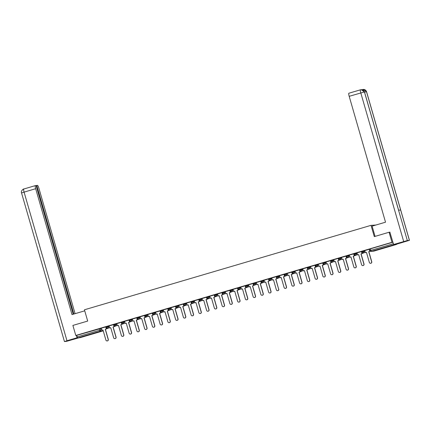 <?xml version="1.0" encoding="UTF-8"?>
<svg xmlns="http://www.w3.org/2000/svg" width="431" height="431" viewBox="0 0 431 431"><rect width="100%" height="100%" fill="white"/><g stroke="black" fill="none" stroke-linecap="round" stroke-linejoin="round"><path stroke-width="0.65" d="M109.097 326.035L106.064 326.741L106.225 327.296L109.258 326.59M116.849 323.751L113.816 324.457L113.973 325.012L117.006 324.306M124.597 321.467L121.564 322.172L121.736 322.722M132.344 319.188L129.311 319.888L129.472 320.448L132.506 319.743M140.091 316.904L137.058 317.609L137.22 318.164L140.253 317.458M147.844 314.619L144.811 315.325L144.967 315.88L148 315.174M155.591 312.335L152.558 313.041L152.73 313.585M163.338 310.051L160.305 310.756L160.467 311.311L163.5 310.611M171.085 307.772L168.052 308.472L168.214 309.032L171.247 308.327M178.838 305.487L175.805 306.193L175.961 306.748L178.994 306.042M186.585 303.203L183.552 303.909L183.725 304.453M194.333 300.919L191.299 301.625L191.477 302.169M202.08 298.635L199.047 299.34L199.208 299.895L202.241 299.195M209.832 296.356L206.799 297.056L206.972 297.605L209.989 296.911M217.58 294.071L214.546 294.777L214.719 295.321M225.327 291.787L222.294 292.493L222.471 293.037M233.074 289.503L230.041 290.208L230.219 290.753L233.236 290.058M240.827 287.218L237.793 287.924L237.95 288.479L240.983 287.779M248.574 284.939L245.541 285.64L245.713 286.189M256.321 282.655L253.288 283.361L253.466 283.905M264.068 280.371L261.035 281.077L261.197 281.632L264.23 280.926M271.821 278.087L268.788 278.792L268.944 279.347L271.977 278.642M279.568 275.802L276.535 276.508L276.707 277.058L279.73 276.363M287.315 273.523L284.282 274.224L284.46 274.773M295.063 271.239L292.029 271.945L292.191 272.5L295.224 271.794M302.815 268.955L299.782 269.661L299.938 270.215L302.971 269.51M310.562 266.67L307.529 267.376L307.691 267.931L310.724 267.231M318.31 264.386L315.276 265.092L315.454 265.641M326.057 262.107L323.024 262.808L323.185 263.368L326.219 262.662M333.809 259.823L330.776 260.529L330.933 261.084L333.966 260.378M341.557 257.539L338.524 258.244L338.696 258.789L341.718 258.094M349.304 255.254L346.271 255.96L346.449 256.504M357.051 252.975L354.018 253.676L354.18 254.236L357.213 253.53M364.804 250.691L361.771 251.397L361.943 251.941L364.96 251.246M388.164 246.791L383.477 248.019L388.164 246.791M87.364 335.426L82.677 336.654L87.364 335.426M375.875 225.036L371.037 225.338L374.291 236.614L389.091 232.25L391.994 242.308L75.797 335.48L72.893 325.421L87.692 321.063L84.438 309.787L371.037 225.338M77.575 337.942L100.073 331.31L102.772 330.997L80.274 337.624L77.575 337.942L76.637 335.383L101.35 328.32M76.637 335.383L75.797 335.48M391.994 242.308L392.84 242.211L393.772 244.765L396.477 244.452L396.52 244.156M389.091 232.25L390.012 232.142M364.745 250.583L365.364 252.647L366.436 252.334L369.351 262.441A1.212 1.191 -96.7 0 0 370.633 263.309A1.212 1.191 -96.7 0 0 371.635 261.768L368.72 251.661L369.911 251.332L369.356 249.247L364.745 250.583M361.609 251.532L356.997 252.862L357.617 254.931L358.684 254.613L361.604 264.726A1.212 1.191 -96.7 0 0 362.886 265.593A1.212 1.191 -96.7 0 0 363.888 264.052L360.973 253.94L362.164 253.611L361.609 251.532M353.862 253.816L349.245 255.147L349.87 257.215L350.936 256.898L353.856 267.01A1.212 1.191 -96.7 0 0 355.139 267.872A1.212 1.191 -96.7 0 0 356.141 266.336L353.221 256.224L354.411 255.895L353.862 253.816M346.066 256.111L341.497 257.431L342.122 259.494L343.189 259.182L346.109 269.294A1.212 1.191 -96.7 0 0 347.391 270.156A1.212 1.191 -96.7 0 0 348.393 268.621L345.473 258.508L346.664 258.18L346.066 256.1M338.362 258.379L333.75 259.715L334.37 261.779L335.442 261.466L338.357 271.573A1.212 1.191 -96.7 0 0 339.639 272.44A1.212 1.191 -96.7 0 0 340.641 270.9L337.726 260.793L338.917 260.464L338.362 258.379M330.615 260.663L326.003 262L326.623 264.063L327.689 263.75L330.609 273.857A1.212 1.191 -96.7 0 0 331.892 274.725A1.212 1.191 -96.7 0 0 332.894 273.184L329.979 263.077L331.17 262.748L330.615 260.663M322.867 262.948L318.25 264.278L318.875 266.347L319.942 266.029L322.862 276.142A1.212 1.191 -96.7 0 0 324.144 277.009A1.212 1.191 -96.7 0 0 325.146 275.468L322.226 265.356L323.417 265.027L322.867 262.948M315.072 265.243L310.53 266.563M307.368 267.511L302.756 268.847L303.376 270.91L304.448 270.598L307.362 280.71A1.212 1.191 -96.7 0 0 308.644 281.572A1.212 1.191 -96.7 0 0 309.647 280.037L306.732 269.925L307.923 269.596L307.368 267.511M299.62 269.795L295.009 271.131L295.628 273.195L296.695 272.882L299.615 282.989A1.212 1.191 -96.7 0 0 300.897 283.857A1.212 1.191 -96.7 0 0 301.899 282.316L298.985 272.209L300.175 271.88L299.62 269.795M291.83 272.09L287.256 273.416L287.881 275.479L288.948 275.167L291.868 285.274A1.212 1.191 -96.7 0 0 293.15 286.141A1.212 1.191 -96.7 0 0 294.152 284.6L291.232 274.493L292.423 274.159L291.825 272.085M284.077 274.375L279.536 275.695M271.783 277.973L272.381 280.048L273.453 279.73L276.368 289.842A1.212 1.191 -96.7 0 0 277.65 290.704A1.212 1.191 -96.7 0 0 278.652 289.169L275.862 279.04L276.928 278.728L276.373 276.648L271.789 277.979M268.583 278.943L264.014 280.263L264.634 282.327L265.701 282.014L268.621 292.126A1.212 1.191 -96.7 0 0 269.903 292.988A1.212 1.191 -96.7 0 0 270.905 291.453L267.99 281.341L269.181 281.012L268.578 278.932M260.879 281.211L256.262 282.547L256.887 284.611L257.953 284.298L260.874 294.405A1.212 1.191 -96.7 0 0 262.156 295.273A1.212 1.191 -96.7 0 0 263.158 293.732L260.238 283.625L261.428 283.296L260.879 281.211M253.083 283.506L248.542 284.826M245.379 285.78L240.767 287.111L241.387 289.179L242.459 288.862L245.374 298.974A1.212 1.191 -96.7 0 0 246.656 299.841A1.212 1.191 -96.7 0 0 247.658 298.3L244.743 288.188L245.934 287.86L245.379 285.78M237.632 288.064L233.02 289.395L233.64 291.464L234.706 291.146L237.626 301.258A1.212 1.191 -96.7 0 0 238.909 302.12A1.212 1.191 -96.7 0 0 239.911 300.585L236.996 290.472L238.187 290.144L237.632 288.064M229.885 290.343L225.268 291.679L225.892 293.743L226.959 293.43L229.879 303.543A1.212 1.191 -96.7 0 0 231.161 304.405A1.212 1.191 -96.7 0 0 232.164 302.869L229.244 292.757L230.434 292.428L229.885 290.343M222.089 292.644L217.547 293.958M214.385 294.912L209.773 296.248L210.393 298.311L211.465 297.999L214.379 308.106A1.212 1.191 -96.7 0 0 215.662 308.973A1.212 1.191 -96.7 0 0 216.664 307.432L213.749 297.325L214.94 296.991L214.385 294.912M206.638 297.196L202.026 298.527L202.645 300.596L203.712 300.278L206.632 310.39A1.212 1.191 -96.7 0 0 207.914 311.257A1.212 1.191 -96.7 0 0 208.916 309.717L206.002 299.604L207.192 299.276L206.638 297.196M198.89 299.48L194.273 300.811L194.898 302.88L195.965 302.562L198.885 312.674A1.212 1.191 -96.7 0 0 200.167 313.536A1.212 1.191 -96.7 0 0 201.169 312.001L198.249 301.889L199.44 301.56L198.89 299.48M191.095 301.775L186.526 303.095L187.151 305.159L188.218 304.846L191.138 314.953A1.212 1.191 -96.7 0 0 192.42 315.821A1.212 1.191 -96.7 0 0 193.422 314.285L190.502 304.173L191.693 303.844L191.095 301.765M183.347 304.06L178.779 305.38L179.398 307.443L180.47 307.131L183.385 317.238A1.212 1.191 -96.7 0 0 184.667 318.105A1.212 1.191 -96.7 0 0 185.669 316.564L182.755 306.457L183.945 306.129L183.347 304.049M175.643 306.328L171.032 307.664L171.651 309.727L172.718 309.41L175.638 319.522A1.212 1.191 -96.7 0 0 176.92 320.389A1.212 1.191 -96.7 0 0 177.922 318.848L175.008 308.741L176.198 308.407L175.643 306.328M167.896 308.612L163.279 309.943L163.904 312.012L164.971 311.694L167.891 321.806A1.212 1.191 -96.7 0 0 169.173 322.674A1.212 1.191 -96.7 0 0 170.175 321.133L167.255 311.02L168.446 310.692L167.896 308.612M160.143 310.896L155.532 312.227L156.157 314.296L157.223 313.978L160.143 324.09A1.212 1.191 -96.7 0 0 161.426 324.952A1.212 1.191 -96.7 0 0 162.428 323.417L159.508 313.305L160.698 312.976L160.143 310.896M152.353 313.192L147.785 314.511L148.404 316.575L149.476 316.262L152.391 326.369A1.212 1.191 -96.7 0 0 153.673 327.237A1.212 1.191 -96.7 0 0 154.675 325.701L151.76 315.589L152.951 315.26L152.353 313.181M144.649 315.46L140.037 316.796L140.657 318.859L141.724 318.547L144.644 328.654A1.212 1.191 -96.7 0 0 145.926 329.521A1.212 1.191 -96.7 0 0 146.928 327.98L144.013 317.873L145.204 317.545L144.649 315.46M136.859 317.755L132.285 319.08L132.91 321.143L133.976 320.826L136.896 330.938A1.212 1.191 -96.7 0 0 138.179 331.805A1.212 1.191 -96.7 0 0 139.181 330.265L136.261 320.158L137.451 319.824L136.853 317.749M129.149 320.028L124.537 321.359L125.162 323.428L126.229 323.11L129.149 333.222A1.212 1.191 -96.7 0 0 130.431 334.09A1.212 1.191 -96.7 0 0 131.433 332.549L128.513 322.436L129.704 322.108L129.149 320.028M121.359 322.323L116.817 323.643M113.612 324.608L109.043 325.928L109.663 327.991L110.729 327.679L113.649 337.785A1.212 1.191 -96.7 0 0 114.932 338.653A1.212 1.191 -96.7 0 0 115.934 337.112L113.019 327.005L114.21 326.676L113.606 324.597M105.907 326.876L101.29 328.212L101.915 330.275L102.982 329.963L105.902 340.07A1.212 1.191 -96.7 0 0 107.184 340.937A1.212 1.191 -96.7 0 0 108.186 339.396L105.266 329.289L106.457 328.961L105.907 326.876M392.84 242.211L369.518 249.113L369.97 250.68L393.293 243.779M371.635 261.768L371.759 261.757A1.212 1.191 83.3 0 1 370.698 263.298M365.364 252.647L366.442 252.35M369.189 249.274L369.787 251.343M369.857 251.138L370.164 251.047M369.852 251.122L370.148 251.031M371.759 261.757L368.844 251.645L369.911 251.332M375.067 236.382L372.109 226.146L385.524 222.191L349.191 96.323A3.157 0.566 -106.4 0 1 348.873 93.225A3.157 0.566 -106.4 0 1 348.889 93.225L360.451 89.815M409.396 240.315L400.641 209.983L398.573 210.226L407.327 240.557L409.45 240.315L396.816 244.124L393.578 244.501L389.856 232.164M407.327 240.557L393.578 244.501M398.621 210.22L364.481 91.938L361.194 89.664L360.575 89.783M409.45 240.315L366.555 91.695L363.236 89.427L362.525 89.573M84.74 310.821L72.004 314.576L35.671 188.703L24.077 192.124L66.972 340.743L77.079 337.764L76.4 335.41M75.091 313.666L38.914 188.325A3.157 0.566 73.6 0 0 37.465 185.362L36.754 185.443L73.868 314.027M66.972 340.743L64.445 341.567L66.568 341.33L78.997 337.775M77.386 337.726L77.079 337.764M73.222 314.215L36.08 185.524L35.369 185.605A3.157 0.566 73.6 0 0 35.353 185.61A3.157 0.566 73.6 0 0 35.671 188.703M36.112 185.632L36.754 185.443M363.888 264.052L364.012 264.036A1.212 1.191 83.3 0 1 362.95 265.582M357.617 254.931L358.694 254.635M361.442 251.553L362.04 253.627M362.11 253.423L363.942 252.884L363.861 252.609M362.099 253.401L363.942 252.884M363.737 252.625L363.818 252.895M364.012 264.036L361.097 253.929L362.164 253.611M356.141 266.336L356.265 266.32A1.212 1.191 83.3 0 1 355.198 267.866M349.87 257.215L350.942 256.919M353.689 253.837L354.287 255.912M354.357 255.707L356.195 255.168L356.114 254.893M354.352 255.685L356.195 255.168M355.99 254.91L356.071 255.179M356.265 266.32L353.345 256.213L354.411 255.895M348.393 268.621L348.517 268.605A1.212 1.191 83.3 0 1 347.451 270.151M342.122 259.494L343.195 259.203M345.942 256.122L346.54 258.196M348.243 257.194L348.318 257.463L346.605 257.97L348.442 257.447L348.367 257.178M348.517 268.605L345.597 258.492L346.664 258.18M340.641 270.9L340.765 270.889A1.212 1.191 83.3 0 1 339.703 272.43M334.37 261.779L335.447 261.488M338.195 258.406L338.793 260.475M338.863 260.27L340.695 259.731L340.619 259.462M338.858 260.254L340.695 259.731M340.495 259.473L340.571 259.748M340.765 270.889L337.85 260.777L338.917 260.464M332.894 273.184L333.018 273.173A1.212 1.191 83.3 0 1 331.956 274.714M326.623 264.063L327.7 263.767M330.448 260.685L331.046 262.759M331.116 262.554L332.947 262.016L332.867 261.741M331.105 262.533L332.947 262.016M332.743 261.757L332.824 262.032M333.018 273.173L330.103 263.061L331.17 262.748M325.146 275.468L325.27 275.452A1.212 1.191 83.3 0 1 324.204 276.998M318.875 266.347L319.947 266.051M322.695 262.969L323.293 265.043M323.363 264.839L325.2 264.3L325.119 264.025M323.358 264.817L325.2 264.3M324.996 264.041L325.076 264.311M325.27 275.452L322.35 265.345L323.417 265.027M310.53 266.557L311.128 268.632L312.2 268.335L315.115 278.426A1.212 1.191 -96.7 0 0 316.397 279.288A1.212 1.191 -96.7 0 0 317.399 277.753L317.523 277.736A1.212 1.191 83.3 0 1 316.456 279.283M311.128 268.632L312.195 268.314M317.399 277.753L314.479 267.64L315.67 267.312L315.072 265.237M314.948 265.254L315.546 267.328M315.616 267.123L317.448 266.584L317.372 266.31M315.611 267.101L317.448 266.584M317.248 266.326L317.324 266.595M317.523 277.736L314.603 267.629L315.67 267.312M309.647 280.037L309.77 280.021A1.212 1.191 83.3 0 1 308.709 281.567M303.376 270.91L304.453 270.62M307.201 267.538L307.799 269.612M307.869 269.407L309.7 268.863L309.625 268.594M307.863 269.386L309.7 268.863M309.501 268.61L309.577 268.879M309.77 280.021L306.856 269.908L307.923 269.596M301.899 282.316L302.023 282.305A1.212 1.191 83.3 0 1 300.962 283.846M295.628 273.195L296.706 272.904M299.453 269.822L300.051 271.891M300.121 271.686L301.953 271.147L301.872 270.878M300.111 271.67L301.953 271.147M301.748 270.889L301.829 271.164M302.023 282.305L299.109 272.193L300.175 271.88M294.152 284.6L294.276 284.584A1.212 1.191 83.3 0 1 293.209 286.13M287.881 275.479L288.953 275.183M291.701 272.101L292.299 274.175M292.369 273.971L294.206 273.432L294.125 273.157M292.363 273.949L294.206 273.432M294.001 273.173L294.082 273.448M294.276 284.584L291.356 274.477L292.423 274.159M279.536 275.689L280.134 277.763L281.206 277.467L284.121 287.558A1.212 1.191 -96.7 0 0 285.403 288.425A1.212 1.191 -96.7 0 0 286.405 286.884L286.529 286.868A1.212 1.191 83.3 0 1 285.462 288.414M280.134 277.763L281.201 277.445M286.405 286.884L283.485 276.772L284.675 276.443L284.077 274.369M283.954 274.385L284.552 276.46M286.254 275.457L286.329 275.727L284.616 276.233L286.453 275.716L286.378 275.441M286.529 286.868L283.609 276.761L284.675 276.443M278.776 289.153A1.212 1.191 83.3 0 1 277.715 290.699M272.381 280.048L273.459 279.751M278.652 289.169L275.738 279.056L276.928 278.728M276.206 276.67L276.804 278.744M276.874 278.539L278.706 278L278.631 277.726M276.869 278.518L278.706 278M278.507 277.742L278.582 278.011M270.905 291.453L271.029 291.437A1.212 1.191 83.3 0 1 269.968 292.983M264.634 282.327L265.711 282.036M268.459 278.954L269.057 281.028M269.127 280.823L270.959 280.279L270.878 280.01M269.116 280.802L270.959 280.279M270.754 280.026L270.835 280.295M271.029 291.437L268.114 281.324L269.181 281.012M263.158 293.732L263.282 293.721A1.212 1.191 83.3 0 1 262.215 295.262M256.887 284.611L257.959 284.32M260.707 281.238L261.305 283.307M261.375 283.102L263.212 282.564L263.131 282.294M261.369 283.086L263.212 282.564M263.007 282.305L263.088 282.58M263.282 293.721L260.362 283.609L261.428 283.296M248.542 284.821L249.14 286.895L250.206 286.583L253.126 296.69A1.212 1.191 -96.7 0 0 254.409 297.557A1.212 1.191 -96.7 0 0 255.411 296.016L255.535 296A1.212 1.191 83.3 0 1 254.468 297.546M249.14 286.895L250.212 286.599M255.411 296.016L252.491 285.909L253.681 285.575L253.083 283.501M252.959 283.517L253.557 285.591M255.26 284.589L255.335 284.864L253.622 285.365L255.459 284.848L255.384 284.573M255.535 296L252.614 285.893L253.681 285.575M247.658 298.3L247.782 298.284A1.212 1.191 83.3 0 1 246.721 299.831M241.387 289.179L242.464 288.883M245.212 285.801L245.81 287.876M245.88 287.671L247.712 287.132L247.636 286.857M245.875 287.649L247.712 287.132M247.513 286.874L247.588 287.143M247.782 298.284L244.867 288.177L245.934 287.86M239.911 300.585L240.035 300.569A1.212 1.191 83.3 0 1 238.973 302.115M233.64 291.464L234.717 291.167M237.465 288.086L238.063 290.16M238.133 289.955L239.965 289.416L239.884 289.142M238.122 289.934L239.965 289.416M239.76 289.158L239.841 289.427M240.035 300.569L237.12 290.456L238.187 290.144M232.164 302.869L232.287 302.853A1.212 1.191 83.3 0 1 231.221 304.399M225.892 293.743L226.965 293.452M229.712 290.37L230.31 292.444M230.38 292.24L232.217 291.695L232.137 291.426M230.375 292.218L232.217 291.695M232.013 291.442L232.093 291.712M232.287 302.853L229.367 292.741L230.434 292.428M217.547 293.953L218.145 296.027L219.217 295.731L222.132 305.821A1.212 1.191 -96.7 0 0 223.414 306.689A1.212 1.191 -96.7 0 0 224.416 305.148L224.54 305.137A1.212 1.191 83.3 0 1 223.473 306.678M218.145 296.027L219.212 295.714M224.416 305.148L221.496 295.041L222.687 294.712L222.089 292.633M221.965 292.654L222.563 294.723M224.265 293.721L224.341 293.996L222.628 294.502L224.465 293.98L224.389 293.71M224.54 305.137L221.62 295.025L222.687 294.712M216.664 307.432L216.788 307.416A1.212 1.191 83.3 0 1 215.726 308.962M210.393 298.311L211.47 298.015M214.218 294.933L214.816 297.007M214.886 296.803L216.718 296.264L216.642 295.989M214.88 296.781L216.718 296.264M216.518 296.005L216.594 296.28M216.788 307.416L213.873 297.309L214.94 296.991M208.916 309.717L209.04 309.7A1.212 1.191 83.3 0 1 207.979 311.247M202.645 300.596L203.723 300.299M206.471 297.218L207.069 299.292M207.139 299.087L208.97 298.548L208.89 298.274M207.128 299.066L208.97 298.548M208.766 298.29L208.846 298.559M209.04 309.7L206.126 299.593L207.192 299.276M201.169 312.001L201.293 311.985A1.212 1.191 83.3 0 1 200.226 313.531M194.898 302.88L195.97 302.584M198.718 299.502L199.316 301.576M199.386 301.371L201.223 300.833L201.142 300.558M199.381 301.35L201.223 300.833M201.018 300.574L201.099 300.843M201.293 311.985L198.373 301.872L199.44 301.56M193.422 314.285L193.546 314.269A1.212 1.191 83.3 0 1 192.479 315.815M187.151 305.159L188.223 304.868M190.971 301.786L191.569 303.86M191.639 303.656L193.471 303.112L193.395 302.842M191.633 303.634L193.471 303.112M193.271 302.858L193.347 303.128M193.546 314.269L190.626 304.157L191.693 303.844M185.669 316.564L185.793 316.553A1.212 1.191 83.3 0 1 184.732 318.094M179.398 307.443L180.476 307.147M183.223 304.07L183.821 306.139M183.892 305.935L185.723 305.396L185.648 305.126M183.886 305.918L185.723 305.396M185.524 305.137L185.599 305.412M185.793 316.553L182.879 306.441L183.945 306.129M177.922 318.848L178.046 318.832A1.212 1.191 83.3 0 1 176.985 320.378M171.651 309.727L172.729 309.431M175.476 306.349L176.074 308.424M176.144 308.219L177.976 307.68L177.895 307.405M176.134 308.197L177.976 307.68M177.771 307.422L177.852 307.696M178.046 318.832L175.131 308.725L176.198 308.407M170.175 321.133L170.299 321.117A1.212 1.191 83.3 0 1 169.232 322.663M163.904 312.012L164.976 311.715M167.724 308.634L168.322 310.708M168.392 310.503L170.229 309.964L170.148 309.69M168.386 310.482L170.229 309.964M170.024 309.706L170.105 309.975M170.299 321.117L167.379 311.01L168.446 310.692M162.428 323.417L162.552 323.401A1.212 1.191 83.3 0 1 161.485 324.947M156.157 314.296L157.229 314M159.976 310.918L160.574 312.992M160.644 312.787L162.476 312.249L162.401 311.974M160.639 312.766L162.476 312.249M162.277 311.99L162.352 312.26M162.552 323.401L159.632 313.289L160.698 312.976M154.675 325.701L154.799 325.685A1.212 1.191 83.3 0 1 153.738 327.231M148.404 316.575L149.482 316.284M152.229 313.202L152.827 315.276M154.53 314.269L154.605 314.544L152.892 315.05L154.729 314.528L154.654 314.258M154.799 325.685L151.884 315.573L152.951 315.26M146.928 327.98L147.052 327.969A1.212 1.191 83.3 0 1 145.99 329.51M140.657 318.859L141.734 318.563M144.482 315.487L145.08 317.555M145.15 317.351L146.982 316.812L146.901 316.543M145.139 317.335L146.982 316.812M146.777 316.553L146.858 316.828M147.052 327.969L144.137 317.857L145.204 317.545M139.181 330.265L139.305 330.248A1.212 1.191 83.3 0 1 138.238 331.795M132.91 321.143L133.982 320.847M136.729 317.766L137.327 319.84M137.397 319.635L139.235 319.096L139.154 318.821M137.392 319.613L139.235 319.096M139.03 318.838L139.111 319.112M139.305 330.248L136.385 320.141L137.451 319.824M131.433 332.549L131.557 332.533A1.212 1.191 83.3 0 1 130.491 334.079M125.162 323.428L126.235 323.131M128.982 320.05L129.58 322.124M129.65 321.919L131.482 321.381L131.407 321.106M129.645 321.898L131.482 321.381M131.283 321.122L131.358 321.391M131.557 332.533L128.637 322.426L129.704 322.108M116.812 323.638L117.41 325.707L118.482 325.394L121.397 335.507A1.212 1.191 -96.7 0 0 122.679 336.369A1.212 1.191 -96.7 0 0 123.681 334.833L123.805 334.817A1.212 1.191 83.3 0 1 122.743 336.363M117.41 325.707L118.487 325.416M123.681 334.833L120.766 324.721L121.957 324.392L121.359 322.318M121.235 322.334L121.833 324.408M123.535 323.406L123.611 323.676L121.898 324.182L123.735 323.659L123.659 323.39M123.805 334.817L120.89 324.705L121.957 324.392M115.934 337.112L116.058 337.101A1.212 1.191 83.3 0 1 114.996 338.647M109.663 327.991L110.74 327.7M113.488 324.618L114.086 326.687M114.156 326.488L115.987 325.944L115.907 325.674M114.145 326.466L115.987 325.944M115.783 325.685L115.864 325.96M116.058 337.101L113.143 326.989L114.21 326.676M108.186 339.396L108.31 339.386A1.212 1.191 83.3 0 1 107.244 340.926M101.915 330.275L102.987 329.979M105.735 326.903L106.333 328.972M106.403 328.767L108.24 328.228L108.159 327.959M106.398 328.751L108.24 328.228M108.036 327.969L108.116 328.244M108.31 339.386L105.39 329.273L106.457 328.961M108.073 326.154L108.229 326.709A1.051 1.034 83.3 0 1 107.529 328.013A1.051 1.034 -96.7 0 1 106.247 327.296M115.82 323.87L115.982 324.43A1.051 1.034 83.3 0 1 115.276 325.734A1.051 1.034 -96.7 0 1 113.994 325.012M121.564 322.172L121.725 322.727L124.758 322.027M123.568 321.591L123.729 322.146A1.051 1.034 83.3 0 1 123.029 323.449A1.051 1.034 -96.7 0 1 121.741 322.733A1.051 1.051 0 0 0 122.857 323.482L125.103 323.223M131.315 319.306L131.477 319.861A1.051 1.034 83.3 0 1 130.776 321.165A1.051 1.034 -96.7 0 1 129.489 320.448M139.068 317.022L139.224 317.577A1.051 1.034 83.3 0 1 138.523 318.881A1.051 1.034 -96.7 0 1 137.241 318.164M146.815 314.738L146.976 315.298A1.051 1.034 83.3 0 1 146.271 316.596A1.051 1.034 -96.7 0 1 144.988 315.88A1.051 1.051 0 0 0 146.104 316.634L148.345 316.37M156.097 314.091L153.851 314.35A1.051 1.034 -96.7 0 1 152.736 313.596L155.753 312.89M154.562 312.453L154.724 313.014A1.051 1.034 83.3 0 1 154.023 314.318A1.051 1.034 -96.7 0 1 153.851 314.35A1.051 1.051 0 0 1 152.719 313.596L152.558 313.041M162.309 310.175L162.471 310.729A1.051 1.034 83.3 0 1 161.77 312.033A1.051 1.034 -96.7 0 1 160.483 311.317M170.062 307.89L170.218 308.445A1.051 1.034 83.3 0 1 169.518 309.749A1.051 1.034 -96.7 0 1 168.235 309.032A1.051 1.051 0 0 0 169.351 309.787L171.592 309.523M177.809 305.606L177.971 306.161A1.051 1.034 83.3 0 1 177.265 307.465A1.051 1.034 -96.7 0 1 175.983 306.748M187.092 304.954L184.845 305.218A1.051 1.034 -96.7 0 1 183.73 304.464L186.747 303.758M185.556 303.322L185.718 303.882A1.051 1.034 83.3 0 1 185.018 305.186A1.051 1.034 -96.7 0 1 184.845 305.218A1.051 1.051 0 0 1 183.714 304.464L183.552 303.909M191.299 301.625L191.461 302.179L194.494 301.474M193.303 301.043L193.465 301.598A1.051 1.034 83.3 0 1 192.765 302.901A1.051 1.034 -96.7 0 1 191.477 302.179A1.051 1.051 0 0 0 192.592 302.934L194.839 302.675M201.056 298.758L201.212 299.313A1.051 1.034 83.3 0 1 200.512 300.617A1.051 1.034 -96.7 0 1 199.23 299.901M208.803 296.474L208.965 297.029A1.051 1.034 83.3 0 1 208.259 298.333A1.051 1.034 -96.7 0 1 206.977 297.616L206.955 297.616A1.051 1.051 0 0 0 208.092 298.371L210.333 298.107M214.546 294.777L214.708 295.332L217.741 294.626M216.551 294.19L216.712 294.745A1.051 1.034 83.3 0 1 216.012 296.049A1.051 1.034 -96.7 0 1 214.724 295.332A1.051 1.051 0 0 0 215.839 296.086L218.086 295.822M225.833 293.538L223.587 293.802A1.051 1.034 -96.7 0 1 222.471 293.048L225.488 292.342M224.298 291.906L224.459 292.466A1.051 1.034 83.3 0 1 223.759 293.77A1.051 1.034 -96.7 0 1 223.587 293.802A1.051 1.051 0 0 1 222.455 293.048L222.294 292.493M232.05 289.627L232.207 290.182A1.051 1.034 83.3 0 1 231.506 291.485A1.051 1.034 -96.7 0 1 230.224 290.763L230.202 290.763A1.051 1.051 0 0 0 231.339 291.518L233.58 291.259M239.798 287.342L239.959 287.897A1.051 1.034 83.3 0 1 239.253 289.201A1.051 1.034 -96.7 0 1 237.971 288.484M249.08 286.69L246.834 286.954A1.051 1.034 -96.7 0 1 245.718 286.2L248.735 285.494M247.545 285.058L247.706 285.613A1.051 1.034 83.3 0 1 247.006 286.917A1.051 1.034 -96.7 0 1 246.834 286.954A1.051 1.051 0 0 1 245.702 286.2L245.541 285.64M253.288 283.361L253.45 283.916L256.483 283.21M255.292 282.774L255.454 283.329A1.051 1.034 83.3 0 1 254.753 284.632A1.051 1.034 -96.7 0 1 253.466 283.916A1.051 1.051 0 0 0 254.581 284.67L256.828 284.406M263.045 280.489L263.201 281.05A1.051 1.034 83.3 0 1 262.501 282.353A1.051 1.034 -96.7 0 1 261.218 281.632M270.792 278.21L270.954 278.765A1.051 1.034 83.3 0 1 270.248 280.069A1.051 1.034 -96.7 0 1 268.966 279.347M278.539 275.926L278.701 276.481A1.051 1.034 83.3 0 1 278 277.785A1.051 1.034 -96.7 0 1 276.713 277.068L276.697 277.063A1.051 1.051 0 0 0 277.828 277.817L280.075 277.559M287.822 275.274L285.575 275.538A1.051 1.034 -96.7 0 1 284.46 274.784L287.477 274.078M286.286 273.642L286.448 274.197A1.051 1.034 83.3 0 1 285.748 275.501A1.051 1.034 -96.7 0 1 285.575 275.538A1.051 1.051 0 0 1 284.444 274.784L284.282 274.224M294.039 271.358L294.195 271.913A1.051 1.034 83.3 0 1 293.495 273.216A1.051 1.034 -96.7 0 1 292.213 272.5M301.786 269.073L301.948 269.634A1.051 1.034 83.3 0 1 301.242 270.937A1.051 1.034 -96.7 0 1 299.96 270.215A1.051 1.051 0 0 0 301.075 270.97L303.316 270.706M309.533 266.794L309.695 267.349A1.051 1.034 83.3 0 1 308.995 268.653A1.051 1.034 -96.7 0 1 307.707 267.931M318.816 266.142L316.57 266.401A1.051 1.034 -96.7 0 1 315.454 265.652L318.471 264.946M317.281 264.51L317.442 265.065A1.051 1.034 83.3 0 1 316.742 266.369A1.051 1.034 -96.7 0 1 316.57 266.401A1.051 1.051 0 0 1 315.438 265.647L315.276 265.092M325.033 262.226L325.19 262.781A1.051 1.034 83.3 0 1 324.489 264.084A1.051 1.034 -96.7 0 1 323.207 263.368A1.051 1.051 0 0 0 324.322 264.122L326.563 263.858M332.78 259.941L332.942 260.496A1.051 1.034 83.3 0 1 332.236 261.8A1.051 1.034 -96.7 0 1 330.954 261.084M340.528 257.657L340.689 258.217A1.051 1.034 83.3 0 1 339.989 259.521A1.051 1.034 -96.7 0 1 338.701 258.799L338.685 258.799A1.051 1.051 0 0 0 339.817 259.554L342.063 259.29M346.271 255.96L346.432 256.515L349.466 255.815M348.275 255.378L348.437 255.933A1.051 1.034 83.3 0 1 347.736 257.237A1.051 1.034 -96.7 0 1 346.449 256.515A1.051 1.051 0 0 0 347.564 257.269L349.81 257.011M356.028 253.094L356.184 253.649A1.051 1.034 83.3 0 1 355.483 254.953A1.051 1.034 -96.7 0 1 354.201 254.236M363.775 250.81L363.936 251.365A1.051 1.034 83.3 0 1 363.231 252.668A1.051 1.034 -96.7 0 1 361.948 251.952L361.927 251.952A1.051 1.051 0 0 0 363.064 252.706L365.305 252.442M100.321 328.438L100.773 330.006L101.802 329.887M393.772 244.765L371.274 251.397L373.968 251.084L396.472 244.452L373.973 251.079A1.051 1.034 83.3 0 1 373.801 251.117A1.051 1.051 0 0 0 373.973 251.079L373.979 251.079M370.337 248.843L371.274 251.397A1.051 1.034 83.3 0 1 369.987 250.68M99.141 328.756L99.593 330.318L100.773 330.006A1.051 1.034 -96.7 0 1 100.073 331.31L99.593 330.318L77.09 336.95M102.772 330.997L102.777 330.992A1.051 1.051 0 0 0 103.208 330.744A1.051 1.034 -96.7 0 1 102.772 330.997M403.685 241.522L360.79 92.907A3.157 0.566 -106.4 0 1 360.467 89.81L360.569 89.783M398.573 210.226L364.432 91.938L349.191 96.323M364.551 92.18L366.495 91.695L400.641 209.983M348.873 93.225L360.467 89.81A3.157 0.566 -106.4 0 1 360.488 89.804L361.054 89.68M362.406 89.804L363.101 89.443M64.445 341.567L21.55 192.953L24.077 192.124A3.157 0.566 -106.4 0 1 23.753 189.026L35.337 185.616M21.55 192.953C20.456 190.734 24.066 188.498 23.753 189.026A3.157 0.566 -106.4 0 1 23.77 189.02L35.353 185.61M361.771 251.397L361.927 251.952M354.018 253.676L354.18 254.236A1.051 1.051 0 0 0 355.316 254.985L357.558 254.726M338.524 258.244L338.685 258.799M330.776 260.529L330.933 261.084A1.051 1.051 0 0 0 332.069 261.838L334.311 261.574M323.024 262.808L323.185 263.368M307.529 267.376L307.691 267.931A1.051 1.051 0 0 0 308.822 268.685L311.069 268.427M299.782 269.661L299.938 270.215M292.029 271.945L292.191 272.5A1.051 1.051 0 0 0 293.328 273.254L295.569 272.99M276.535 276.508L276.697 277.063M268.788 278.792L268.944 279.347A1.051 1.051 0 0 0 270.081 280.102L272.322 279.843M261.035 281.077L261.197 281.632A1.051 1.051 0 0 0 262.334 282.386L264.575 282.122M237.793 287.924L237.95 288.479A1.051 1.051 0 0 0 239.086 289.233L241.328 288.975M230.041 290.208L230.202 290.763M206.799 297.056L206.955 297.616M199.047 299.34L199.208 299.895A1.051 1.051 0 0 0 200.345 300.649L202.586 300.391M175.805 306.193L175.961 306.748A1.051 1.051 0 0 0 177.098 307.502L179.339 307.238M168.052 308.472L168.214 309.032M160.305 310.756L160.467 311.311A1.051 1.051 0 0 0 161.598 312.066L163.845 311.807M144.811 315.325L144.967 315.88M137.058 317.609L137.22 318.164A1.051 1.051 0 0 0 138.356 318.918L140.598 318.654M129.311 319.888L129.472 320.448A1.051 1.051 0 0 0 130.604 321.203L132.85 320.939M113.816 324.457L113.973 325.012A1.051 1.051 0 0 0 115.109 325.766L117.351 325.502M106.064 326.741L106.225 327.296A1.051 1.051 0 0 0 107.362 328.05L109.603 327.786M369.518 249.113L369.97 250.68A1.051 1.051 0 0 0 371.102 251.429L373.801 251.117M80.274 337.624L102.777 330.992M361.194 89.664C362.88 89.675 363.974 90.435 364.481 91.938M363.236 89.427C364.815 89.362 365.919 90.117 366.555 91.695"/></g></svg>
